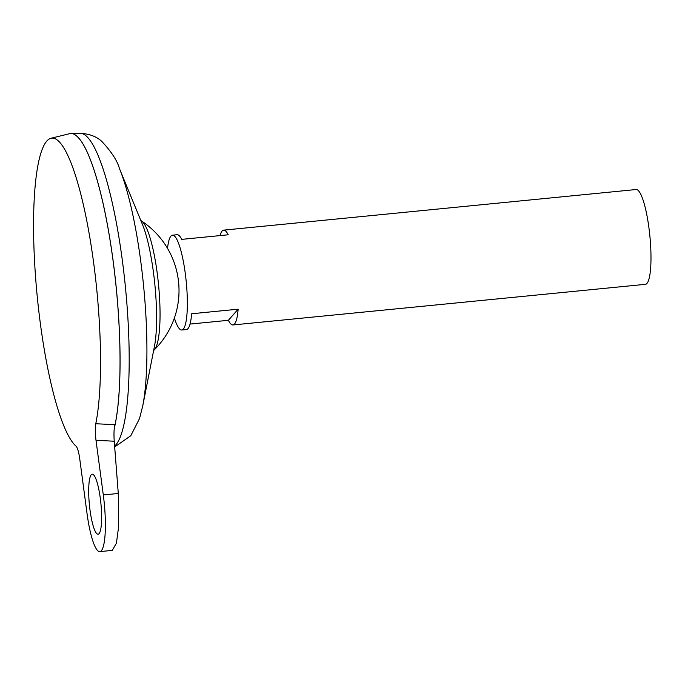 <?xml version="1.0" encoding="UTF-8"?>
<svg xmlns="http://www.w3.org/2000/svg" width="685" height="685" viewBox="0 0 685 685"><rect width="100%" height="100%" fill="white"/><g stroke="black" fill="none" stroke-linecap="round" stroke-linejoin="round"><path stroke-width="1.03" d="M90.009 510.077A30.166 5.797 84.4 0 1 92.201 474.191A30.166 5.797 84.4 0 1 100.31 498.346A30.166 5.797 84.4 0 1 98.118 534.231A30.166 5.797 84.4 0 1 90.009 510.077M174.384 318.011A47.633 9.145 -95.6 0 0 181.799 329.99A47.633 9.145 -95.6 0 0 185.267 273.324A47.633 9.145 -95.6 0 0 172.466 235.186A47.633 9.145 -95.6 0 0 167.525 248.372M181.799 329.99L186.448 329.528A47.633 9.145 -95.6 0 0 191.629 313.764L238.149 309.183A47.633 9.145 84.4 0 1 232.968 324.947A47.633 9.145 84.4 0 1 228.388 320.297L190.045 324.074M232.968 324.947L645.441 284.326A47.633 9.145 -95.6 0 0 648.909 227.66A47.633 9.145 -95.6 0 0 636.108 189.522L223.635 230.143A47.633 9.145 84.4 0 1 228.216 234.792L181.705 239.373A47.633 9.145 -95.6 0 0 177.115 234.724L172.466 235.186M114.241 428.527A158.74 30.482 -95.6 0 0 113.094 260.685A158.766 30.491 -95.6 0 0 70.915 133.532A158.766 30.491 -95.6 0 0 70.409 133.558M114.232 428.604A158.766 30.491 -95.6 0 0 113.102 260.685A158.74 30.482 -95.6 0 0 76.651 136.041M141.581 221.032A83.373 83.373 0 0 1 154.271 349.889L154.271 349.889A65.52 12.578 -95.6 0 0 154.527 349.607A65.52 12.578 -95.6 0 0 157.182 272.913A65.52 12.578 -95.6 0 0 141.581 221.032L140.81 220.467M40.389 323.774A156.043 29.969 -95.6 0 0 76.069 446.183C77.542 447.784 78.758 451.997 79.734 458.813L87.029 513.476A47.633 9.145 84.4 0 0 99.83 551.613A47.633 9.145 84.4 0 0 103.298 494.947L96.003 440.284C95.138 433.374 95.061 427.86 95.772 423.741A156.043 29.969 -95.6 0 0 93.682 263.083A156.043 29.969 -95.6 0 0 50.93 138.267A156.043 29.969 -95.6 0 0 40.389 323.774M114.249 428.399A158.766 30.491 -95.6 0 0 113.068 260.685A158.766 30.491 -95.6 0 0 69.57 133.703L50.93 138.267M95.772 423.741L114.84 424.674C113.958 428.724 113.761 434.239 114.241 441.226L96.003 440.284M220.048 235.597A47.633 9.145 84.4 0 1 223.635 230.143M228.388 320.297L238.149 309.183M99.83 551.613L112.272 550.389L116.416 543.162L118.659 526.431L118.282 493.474L114.241 441.226M114.618 446.115A157.987 30.337 -95.6 0 0 122.273 259.915A157.987 30.337 -95.6 0 0 80.291 133.387L70.915 133.532M119.438 168.544L142.48 224.534A72.567 13.94 -95.6 0 1 153.406 272.031A72.567 13.94 -95.6 0 1 154.468 346.285L142.788 405.691A141.35 27.143 -95.6 0 0 140.716 261.053A141.35 27.143 -95.6 0 0 119.438 168.544C117.315 160.795 111.449 151.753 101.825 141.435C96.379 136.435 89.204 133.755 80.291 133.387M118.282 493.474L103.298 494.947M142.788 405.691L139.535 418.544L130.801 435.72L114.678 446.971M154.271 349.889L153.62 350.6"/></g></svg>
